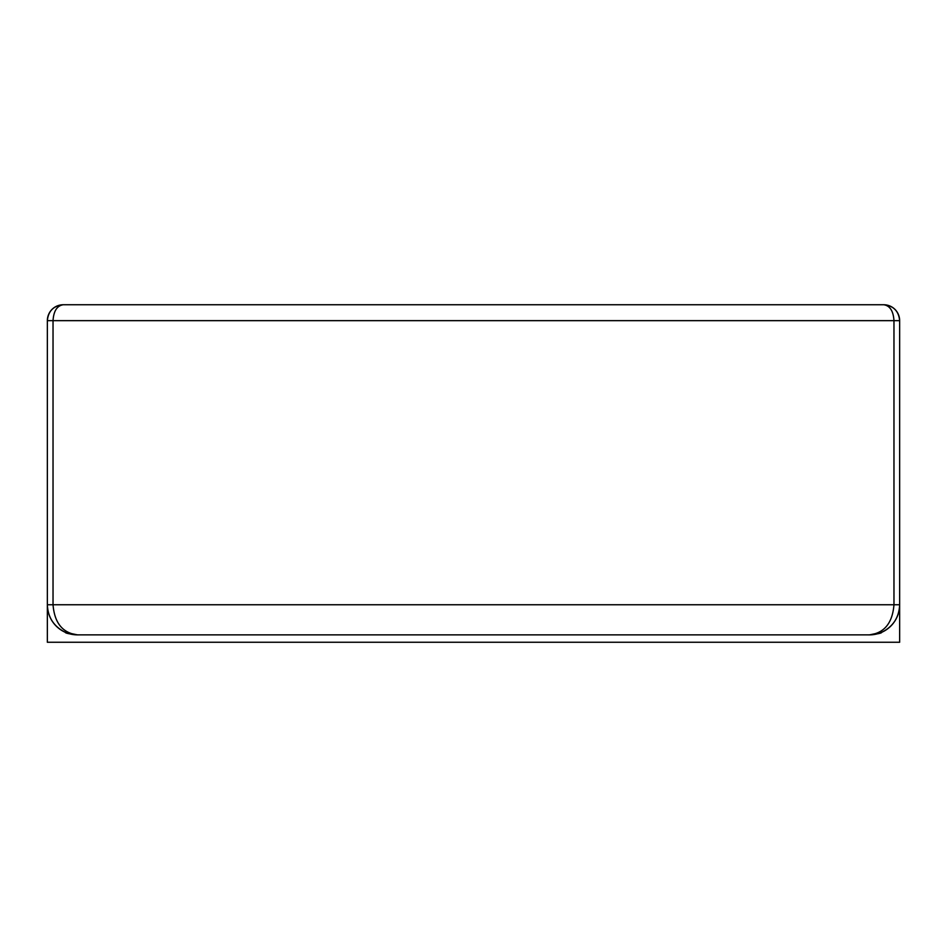 <?xml version="1.0" encoding="UTF-8"?>
<svg xmlns="http://www.w3.org/2000/svg" width="947" height="947" viewBox="0 0 947 947"><rect width="100%" height="100%" fill="white"/><g stroke="black" fill="none" stroke-linecap="round" stroke-linejoin="round"><path stroke-width="1.42" d="M142.808 304.745L63.26 304.745C53.612 305.703 48.309 311.007 47.35 320.654L47.35 604.754A30.115 30.115 0 0 0 77.062 634.869M899.65 320.654A15.91 15.91 0 0 0 883.74 304.745A15.91 15.91 0 0 1 899.65 320.654L899.65 642.255L47.35 642.255L47.35 604.754L53.032 604.754C54.512 623.008 62.656 633.046 77.465 634.869L65.26 632.288C53.896 626.618 47.918 617.444 47.35 604.754L47.35 320.654A15.91 15.91 0 0 1 63.26 304.745C57.057 305.703 53.648 311.007 53.032 320.654L47.35 320.654A15.91 15.91 0 0 1 63.26 304.745L883.74 304.745C893.388 305.703 898.691 311.007 899.65 320.654A15.91 15.91 0 0 0 883.74 304.745C889.943 305.703 893.352 311.007 893.968 320.654L893.968 604.754L53.032 604.754L53.032 320.654L899.65 320.654L899.65 604.754C899.082 617.444 893.104 626.618 881.74 632.288L869.535 634.869L77.465 634.869C81.679 635.129 64.692 633.981 65.284 632.229M881.716 632.229C882.308 633.981 865.321 635.129 869.535 634.869C884.344 633.046 892.488 623.008 893.968 604.754L899.65 604.754A30.115 30.115 0 0 1 869.938 634.869A30.115 30.115 0 0 0 899.65 604.754M804.192 304.745L883.74 304.745M63.26 304.745A15.91 15.91 0 0 0 47.35 320.654"/></g></svg>
